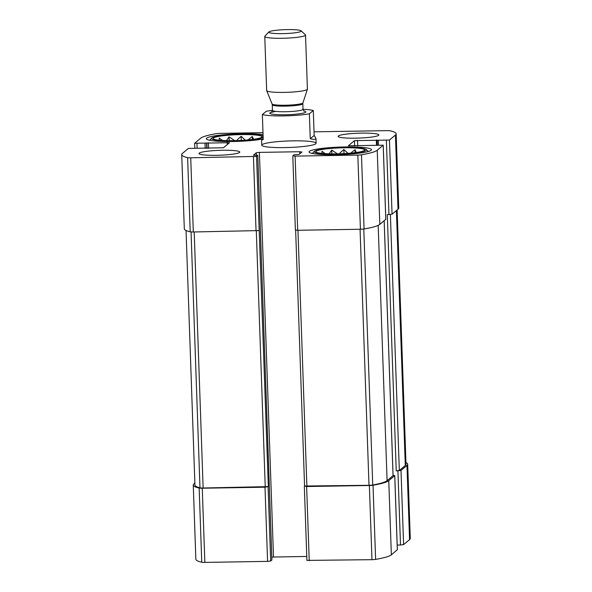<?xml version="1.0" encoding="UTF-8"?>
<svg xmlns="http://www.w3.org/2000/svg" width="592" height="592" viewBox="0 0 592 592"><rect width="100%" height="100%" fill="white"/><g stroke="black" fill="none" stroke-linecap="round" stroke-linejoin="round"><path stroke-width="0.89" d="M304.577 486.047L306.634 486.52L369.371 485.499A4.077 0.488 -2 0 0 373.019 485.218A64.905 7.8 -2 0 0 388.766 480.637L394.731 475.665L393.073 475.369M306.945 560.402L371.961 559.677A4.077 0.488 -2 0 0 375.609 559.388A64.905 7.8 -2 0 0 391.356 554.815L397.321 549.739M397.188 545.054L400.503 544.995L397.913 470.825L401.006 470.44L406.97 465.467A64.905 7.8 -2 0 0 407.688 464.254A64.905 7.8 -2 0 0 405.949 462.544M400.503 544.995L403.596 544.618L409.56 539.645A64.905 7.8 -2 0 0 410.278 538.424L407.688 464.254M271.883 559.936L270.677 560.994L267.584 561.379L204.854 562.4A4.077 0.488 -2 0 1 201.754 562.23A64.905 7.8 -2 0 1 195.848 559.211L193.258 485.033A64.905 7.8 -2 0 1 193.984 483.812L194.872 483.072M193.258 485.033A64.905 7.8 -2 0 0 199.164 488.052A4.077 0.488 -2 0 0 202.264 488.222L264.994 487.201L268.339 486.609L256.543 156.399L257.772 155.363L253.443 155.156L256.292 152.773L259.385 152.388L299.685 151.73L301.964 152.026L299.138 154.386L294.032 154.801L292.788 155.859L295.097 156.103L357.827 155.082A4.077 0.488 -2 0 0 361.475 154.793A64.905 7.8 -2 0 0 377.23 150.22L383.224 145.195L348.34 145.78L354.438 140.674L389.462 140.023L395.426 135.05A64.905 7.8 -2 0 0 396.152 133.829A64.905 7.8 -2 0 0 390.246 130.817A4.077 0.488 -2 0 0 387.146 130.64L314.041 131.831M295.408 229.985L297.687 230.281L295.097 156.103M385.784 219.321L379.82 224.398A64.905 7.8 -2 0 1 364.065 228.971A4.077 0.488 -2 0 1 360.417 229.252L297.687 230.281M396.152 133.829L398.742 208.007A64.905 7.8 -2 0 1 398.016 209.228L392.052 214.2L387.286 214.607L396.233 470.847L399.326 470.47L405.291 465.497A64.905 7.8 -2 0 0 406.008 464.276L397.128 209.968M397.913 470.825L396.233 470.847M262.996 132.667L220.039 133.37A4.077 0.488 -2 0 0 216.391 133.651A64.905 7.8 -2 0 0 200.644 138.225L194.642 143.249L229.504 142.716L223.436 147.771L188.404 148.422L182.44 153.395A64.905 7.8 -2 0 0 181.722 154.616A64.905 7.8 -2 0 0 187.627 157.635A4.077 0.488 -2 0 0 190.72 157.805L256.543 156.399M181.722 154.616L184.312 228.793A64.905 7.8 -2 0 0 190.217 231.805A4.077 0.488 -2 0 0 193.31 231.983L190.72 157.805M259.133 230.577L193.31 231.983M306.774 556.443L271.802 557.079M222.422 150.264A20.387 2.449 -2 0 0 199.238 153.121A20.387 2.449 -2 0 0 199.008 153.506A20.387 2.449 -2 0 0 219.469 155.245A20.387 2.449 -2 0 0 239.76 152.085A20.387 2.449 -2 0 0 222.422 150.264M361.52 133.126A20.387 2.449 -2 0 0 338.106 136.367A20.387 2.449 -2 0 0 355.452 138.18A20.387 2.449 -2 0 0 378.865 134.939A20.387 2.449 -2 0 0 361.52 133.126M335.634 154.697A31.265 3.759 178 0 1 309.046 151.915A31.265 3.759 178 0 1 340.156 147.068A31.265 3.759 178 0 1 371.532 149.732A31.265 3.759 178 0 1 335.634 154.697M302.823 103.704L302.941 102.86A15.459 1.857 178 0 1 287.571 105.176A15.459 1.857 178 0 1 272.076 103.94L272.253 104.777A15.296 1.835 178 0 0 287.601 106.079A15.296 1.835 178 0 0 302.823 103.704L303.015 109.298A27.188 3.263 178 0 1 313.294 110.512L309.379 113.775A27.188 3.263 178 0 1 283.783 115.899A27.188 3.263 178 0 1 262.36 114.545L263.233 139.497L261.59 140.193L263.211 138.891A31.265 3.759 178 0 1 232.93 141.503A31.265 3.759 178 0 1 206.334 138.713A31.265 3.759 178 0 1 228.031 134.377A31.265 3.759 178 0 1 263.063 134.569M292.981 140.852A27.188 3.263 -2 0 0 261.768 145.173A27.188 3.263 -2 0 0 284.893 147.593A27.188 3.263 -2 0 0 316.106 143.271A27.188 3.263 -2 0 0 292.981 140.852M304.606 486.017L369.001 485.299A4.077 0.488 -2 0 0 372.738 484.996A64.905 7.8 -2 0 0 387.087 480.667L393.051 475.591M186.051 230.495L194.938 485.003A64.905 7.8 -2 0 0 199.978 487.815A4.077 0.488 -2 0 0 203.13 488L268.339 486.609M233.944 140.659A24.464 2.938 178 0 1 213.194 138.683A24.464 2.938 178 0 1 237.481 134.687A24.464 2.938 178 0 1 261.982 136.981A24.464 2.938 178 0 1 233.944 140.659M263.159 137.403A26.166 3.145 178 0 1 233.692 140.866A26.166 3.145 178 0 1 211.61 138.151A26.166 3.145 178 0 1 236.26 134.532A26.166 3.145 178 0 1 263.114 136.064M253.576 139.298L252.303 136.493L248.655 139.401M245.28 140.149L241.144 136.293L237.281 139.749M234.728 140.644L229.037 136.87L226.847 140.067M222.577 140.467L219.24 138.084L219.314 140.208M336.648 153.853A24.464 2.938 178 0 1 315.906 151.878A24.464 2.938 178 0 1 340.185 147.882A24.464 2.938 178 0 1 364.687 150.176A24.464 2.938 178 0 1 336.648 153.853M336.397 154.068A26.166 3.145 178 0 1 314.315 151.345A26.166 3.145 178 0 1 340.178 147.682A26.166 3.145 178 0 1 366.233 149.532A26.166 3.145 178 0 1 336.397 154.068M356.28 152.499L355.008 149.687L351.359 152.595M347.985 153.35L343.848 149.487L339.986 152.943M337.433 153.839L331.742 150.072L329.552 153.261M325.282 153.661L321.944 151.278L322.018 153.402M355.111 152.647L355.008 149.687M343.989 153.602L343.848 149.487M331.875 153.876L331.742 150.072M252.407 139.453L252.303 136.493M241.284 140.408L241.144 136.293M229.171 140.674L229.037 136.87M313.294 110.512L314.167 135.464L315.928 138.291L316.106 143.271M309.379 113.775L310.252 138.728C314.019 139.69 315.913 139.542 315.928 138.291M262.36 114.545L266.274 111.281A27.188 3.263 178 0 1 272.453 110.364A15.296 1.835 178 0 0 287.801 111.666A15.296 1.835 178 0 0 303.015 109.298L304.088 111.192M287.416 29.6A16.221 1.946 178 0 1 301.084 30.814A16.221 1.946 178 0 1 285.07 33.559A16.221 1.946 178 0 1 268.901 31.938A16.221 1.946 178 0 1 287.416 29.6M301.084 30.814L305.368 34.743A20.387 2.449 178 0 1 305.524 35.039A20.387 2.449 178 0 1 285.233 38.199A20.387 2.449 178 0 1 264.772 36.46A20.387 2.449 178 0 1 264.913 36.156L268.901 31.938M305.524 35.039L307.418 89.155A20.387 2.449 178 0 1 307.396 89.266A20.387 2.449 178 0 1 287.12 92.315A20.387 2.449 178 0 1 266.681 90.687A20.387 2.449 178 0 1 266.659 90.583L264.772 36.46M310.252 138.728L314.167 135.464M309.224 560.698L306.634 486.52M371.961 559.677L369.371 485.499M375.609 559.388L373.019 485.218M391.356 554.815L388.766 480.637M397.321 549.842L394.731 475.665M403.596 544.618L401.006 470.44M409.56 539.645L406.97 465.467M201.754 562.23L199.164 488.052M204.854 562.4L202.264 488.222M267.584 561.379L264.994 487.201M270.677 560.994L268.087 486.824M360.417 229.252L357.827 155.082M364.065 228.971L361.475 154.793M379.82 224.398L377.23 150.22M385.784 219.425L383.194 145.247M354.623 145.958L354.438 140.674M357.723 145.913L357.524 140.297M376.512 145.025L376.334 139.986M377.156 140.415L377.319 145.01L377.171 140.437M378.466 144.996L378.31 140.533M388.966 214.578L386.376 140.4M392.052 214.2L389.462 140.023M398.016 209.228L395.426 135.05M197.114 147.948L196.958 143.493M205.195 148.4L205.017 143.36M206.749 148.37L206.564 143.168M207.059 148.37L206.867 142.916M208.606 148.34L208.414 142.731M227.291 144.552L227.217 142.42M190.217 231.805L187.627 157.635M256.047 230.961L253.457 156.784M271.891 559.988L257.757 155.393M256.38 155.245L256.292 152.773M273.511 556.983L259.385 152.388M299.759 153.868L299.685 151.73M306.893 486.313L297.946 230.273M369.001 485.299L360.062 229.259M372.738 484.996L363.799 229.015M387.087 480.667L378.177 225.382M393.058 475.694L384.156 220.786M199.978 487.815L191.046 231.923M203.13 488L194.191 231.968M265.246 486.994L256.306 230.954M405.291 465.497L396.388 210.589M399.326 470.47L390.387 214.511M303.785 110.978A18.012 2.161 178 0 1 287.904 114.693A18.012 2.161 178 0 1 271.802 112.095M306.915 560.454L304.325 486.276M397.358 549.79L394.768 475.613M295.378 230.036L292.788 155.859M385.814 219.373L383.224 145.195M194.812 147.993L194.642 143.249M271.906 559.958L257.772 155.363M304.577 486.069L295.637 230.17M393.088 475.642L384.186 220.757M211.61 138.151L209.612 140.26M314.315 151.345L312.317 153.461M366.233 149.532L368.372 151.5M261.59 140.193L261.768 145.173M302.941 102.86L307.396 89.266M272.076 103.94L266.681 90.687M272.253 104.777L272.453 110.364L271.513 112.325L275.717 111.385"/></g></svg>
